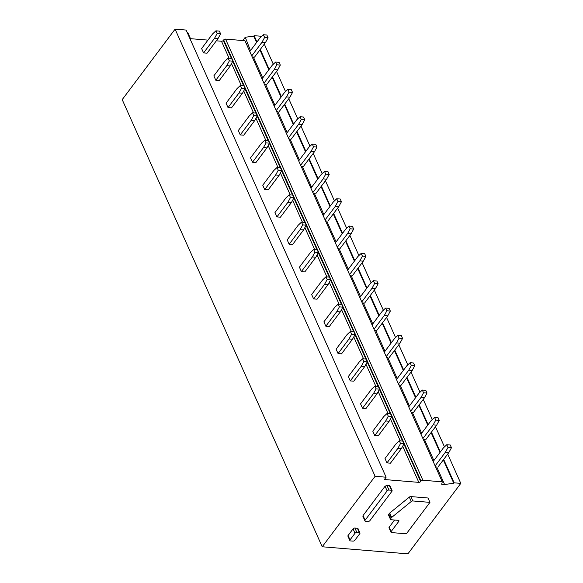 <?xml version="1.0" encoding="UTF-8"?>
<svg xmlns="http://www.w3.org/2000/svg" width="583" height="583" viewBox="0 0 583 583"><rect width="100%" height="100%" fill="white"/><g stroke="black" fill="none" stroke-linecap="round" stroke-linejoin="round"><path stroke-width="0.87" d="M391.944 491.272L369.913 520.619A1.436 0.794 155.9 0 1 368.062 521.457L365.57 521.246A1.436 0.794 155.9 0 1 364.958 520.91A1.436 0.794 155.9 0 1 365.111 520.225L387.134 490.879A1.436 0.794 155.9 0 1 388.992 490.041L391.477 490.252A1.436 0.794 155.9 0 1 392.097 490.587A1.436 0.794 155.9 0 1 391.944 491.272M453.793 483.285L444.581 484.495L441.688 484.254L442.271 481.842L422.879 480.239A1.436 0.794 -24.1 0 0 421.021 481.07L420.671 481.536A1.436 0.794 -24.1 0 1 418.82 482.367L384.372 479.525L386.114 477.207L375.109 476.296L322.217 546.774L407.911 553.85L460.796 483.373L454.142 482.826L453.793 483.285L443.328 459.892M389.867 486.623L389.4 485.603L386.915 485.399L385.057 486.229L363.034 515.576L363.493 516.604M389.182 527.192L391.135 531.565A1.436 0.794 155.9 0 0 390.982 532.25L389.029 527.877A1.436 0.794 -24.1 0 1 389.182 527.192L394.553 520.029M388.672 514.344L390.632 518.717A1.436 0.794 155.9 0 0 390.479 519.402L388.518 515.029A1.436 0.794 -24.1 0 1 388.672 514.344L389.422 513.346A1.443 0.794 -24.1 0 1 389.721 513.047L409.317 497.117A1.436 0.794 -24.1 0 1 410.877 496.585L427.995 497.999L429.955 502.371L406.358 533.809L391.594 532.585A1.436 0.794 155.9 0 1 390.982 532.25M349.873 540.572L347.92 536.2A1.436 0.794 -24.1 0 1 348.073 535.515L353.043 528.883A1.436 0.794 -24.1 0 1 354.901 528.052L357.386 528.264A1.436 0.794 -24.1 0 1 358.006 528.599L359.959 532.971A1.436 0.794 155.9 0 0 359.347 532.636L356.854 532.425A1.436 0.794 155.9 0 0 355.003 533.263L350.026 539.887A1.436 0.794 155.9 0 0 349.873 540.572A1.436 0.794 155.9 0 0 350.485 540.915L352.977 541.119A1.436 0.794 155.9 0 0 354.828 540.288L359.806 533.656A1.436 0.794 155.9 0 0 359.959 532.971M261.082 36.897L260.783 36.226L254.122 35.672L253.773 36.139L245.246 37.261L250.493 50.597M252.199 56.93L253.372 57.025L262.722 77.933M264.427 84.265L265.593 84.36L274.943 105.261M276.648 111.593L277.821 111.688L287.171 132.596M288.876 138.929L290.05 139.024L299.4 159.924M301.105 166.257L302.271 166.352L311.621 187.26M313.326 193.592L314.499 193.687L323.849 214.588M325.554 220.921L326.728 221.015L336.078 241.923M337.783 248.256L338.949 248.351L348.306 269.251M350.011 275.584L351.177 275.679L360.527 296.587M362.232 302.92L363.406 303.014L372.756 323.915M374.461 330.248L375.627 330.342L384.984 351.25M386.689 357.583L387.855 357.678L397.205 378.578M398.91 384.911L400.084 385.006L409.434 405.914M411.139 412.247L412.305 412.341L421.662 433.242M423.367 439.575L424.533 439.669L433.883 460.577M435.588 466.91L436.762 467.005L444.581 484.495M253.773 36.139L256.6 42.464M259.938 49.912L268.829 69.792M272.159 77.248L281.057 97.128M284.387 104.576L293.278 124.456M296.616 131.911L305.507 151.791M308.837 159.239L317.735 179.119M321.065 186.575L329.956 206.455M333.294 213.903L342.185 233.783M345.522 241.238L354.413 261.118M357.743 268.566L366.634 288.447M369.972 295.902L378.863 315.782M382.2 323.23L391.091 343.11M394.421 350.565L403.312 370.445M406.65 377.893L415.541 397.774M418.878 405.229L427.769 425.109M431.099 432.557L439.99 452.437M247.258 43.361L246.084 43.266M421.021 481.07L223.69 39.935A1.436 0.794 -24.1 0 1 225.548 39.105L244.94 40.708L442.271 481.842M223.69 39.935L223.347 40.402A1.436 0.794 -24.1 0 1 221.489 41.233L216.351 40.81M207.942 40.118L190.517 38.675L187.828 32.663L187.238 32.612M375.109 476.296L175.089 29.15L186.094 30.061L386.114 477.207M175.089 29.15L122.204 99.627L322.217 546.774M264.303 44.097L273.303 64.225M276.524 71.432L285.532 91.56M288.753 98.76L297.76 118.888M300.981 126.096L309.988 146.224M313.209 153.424L322.21 173.552M325.431 180.759L334.438 200.887M337.659 208.087L346.666 228.215M349.887 235.423L358.888 255.551M362.109 262.751L371.116 282.879M374.337 290.086L383.344 310.214M386.565 317.414L395.565 337.542M398.787 344.75L407.794 364.878M411.015 372.078L420.022 392.206M423.243 399.413L432.243 419.541M435.465 426.741L444.472 446.87M447.693 454.077L460.796 483.373M254.122 35.672L256.95 41.998M260.28 49.453L269.178 69.326M272.509 76.781L281.4 96.661M284.737 104.117L293.628 123.99M296.966 131.445L305.856 151.325M309.187 158.78L318.078 178.653M321.415 186.108L330.306 205.988M333.644 213.444L342.534 233.317M345.865 240.772L354.756 260.652M358.093 268.107L366.984 287.98M370.322 295.435L379.212 315.316M382.543 322.771L391.433 342.644M394.771 350.099L403.662 369.979M407 377.434L415.89 397.307M419.221 404.762L428.119 424.643M431.449 432.098L440.34 451.971M443.678 459.426L454.142 482.826M391.135 531.565L398.794 521.362A1.436 0.794 155.9 0 0 398.947 520.685A1.436 0.794 155.9 0 0 398.327 520.342L391.091 519.745A1.436 0.794 155.9 0 1 390.479 519.402M390.632 518.717L391.382 517.719A1.443 0.794 155.9 0 1 391.674 517.42L411.277 501.489A1.436 0.794 155.9 0 1 412.837 500.957L429.955 502.371M245.246 37.261L242.79 40.533M385.013 458.522L395.974 443.911L399.297 440.792L400.521 443.525L397.927 448.291L386.966 462.895L385.013 458.522M386.966 462.895L390.442 463.179L401.403 448.575L403.997 443.816L402.773 441.083L399.297 440.792M403.997 443.816L400.521 443.525M401.403 448.575L397.927 448.291M433.176 461.517L443.452 447.831L446.775 444.712L447.999 447.445L445.405 452.204L435.137 465.89M437.92 467.1L448.881 452.495L451.468 447.729L450.244 444.997L446.775 444.712M451.468 447.729L447.999 447.445M448.881 452.495L445.405 452.204M372.785 431.187L383.745 416.583L387.068 413.464L388.293 416.196L385.706 420.955L374.745 435.559L372.785 431.187M374.745 435.559L378.214 435.851L389.174 421.239L391.769 416.481L390.544 413.748L387.068 413.464M391.769 416.481L388.293 416.196M389.174 421.239L385.706 420.955M420.955 434.182L431.223 420.503L434.546 417.377L435.771 420.117L433.176 424.876L422.908 438.562M425.692 439.764L436.652 425.16L439.247 420.401L438.022 417.668L434.546 417.377M439.247 420.401L435.771 420.117M436.652 425.16L433.176 424.876M360.556 403.859L371.517 389.247L374.847 386.128L376.064 388.861L373.477 393.627L362.517 408.231L360.556 403.859M362.517 408.231L365.993 408.515L376.953 393.911L379.54 389.153L378.316 386.412L374.847 386.128M379.54 389.153L376.064 388.861M376.953 393.911L373.477 393.627M408.727 406.854L418.995 393.168L422.318 390.049L423.542 392.782L420.955 397.54L410.687 411.226M413.464 412.436L424.424 397.832L427.018 393.066L425.794 390.333L422.318 390.049M427.018 393.066L423.542 392.782M424.424 397.832L420.955 397.54M348.335 376.523L359.296 361.919L362.619 358.8L363.843 361.533L361.249 366.292L350.288 380.896L348.335 376.523M350.288 380.896L353.764 381.187L364.725 366.576L367.312 361.817L366.095 359.084L362.619 358.8M367.312 361.817L363.843 361.533M364.725 366.576L361.249 366.292M396.498 379.518L406.774 365.84L410.097 362.713L411.321 365.454L408.727 370.212L398.459 383.898M401.242 385.101L412.203 370.496L414.79 365.738L413.566 363.005L410.097 362.713M414.79 365.738L411.321 365.454M412.203 370.496L408.727 370.212M336.107 349.195L347.067 334.584L350.39 331.465L351.615 334.197L349.028 338.963L338.067 353.568L336.107 349.195M338.067 353.568L341.536 353.852L352.496 339.248L355.091 334.489L353.866 331.749L350.39 331.465M355.091 334.489L351.615 334.197M352.496 339.248L349.028 338.963M384.277 352.19L394.545 338.504L397.868 335.385L399.093 338.118L396.498 342.877L386.23 356.563M389.014 357.773L399.974 343.168L402.569 338.402L401.344 335.67L397.868 335.385M402.569 338.402L399.093 338.118M399.974 343.168L396.498 342.877M323.878 321.86L334.839 307.256L338.169 304.137L339.386 306.869L336.799 311.628L325.839 326.232L323.878 321.86M325.839 326.232L329.315 326.524L340.275 311.912L342.862 307.154L341.638 304.421L338.169 304.137M342.862 307.154L339.386 306.869M340.275 311.912L336.799 311.628M372.049 324.855L382.317 311.176L385.64 308.05L386.864 310.79L384.277 315.549L374.002 329.235M376.786 330.437L387.746 315.833L390.34 311.074L389.116 308.341L385.64 308.05M390.34 311.074L386.864 310.79M387.746 315.833L384.277 315.549M311.657 294.532L322.618 279.92L325.941 276.801L327.165 279.534L324.571 284.3L313.61 298.904L311.657 294.532M313.61 298.904L317.086 299.188L328.047 284.584L330.634 279.825L329.417 277.085L325.941 276.801M330.634 279.825L327.165 279.534M328.047 284.584L324.571 284.3M359.82 297.527L370.096 283.841L373.419 280.722L374.636 283.455L372.049 288.213L361.781 301.899M364.564 303.109L375.525 288.505L378.112 283.739L376.888 281.006L373.419 280.722M378.112 283.739L374.636 283.455M375.525 288.505L372.049 288.213M299.429 267.196L310.389 252.592L313.712 249.473L314.937 252.206L312.35 256.965L301.382 271.569L299.429 267.196M301.382 271.569L304.858 271.86L315.818 257.249L318.413 252.49L317.188 249.757L313.712 249.473M318.413 252.49L314.937 252.206M315.818 257.249L312.35 256.965M347.599 270.191L357.867 256.513L361.19 253.386L362.415 256.126L359.82 260.885L349.552 274.571M352.336 275.774L363.296 261.169L365.884 256.411L364.666 253.678L361.19 253.386M365.884 256.411L362.415 256.126M363.296 261.169L359.82 260.885M287.2 239.868L298.161 225.257L301.491 222.138L302.708 224.87L300.121 229.636L289.161 244.241L287.2 239.868M289.161 244.241L292.63 244.525L303.597 229.921L306.184 225.162L304.96 222.422L301.491 222.138M306.184 225.162L302.708 224.87M303.597 229.921L300.121 229.636M335.371 242.863L345.639 229.177L348.962 226.058L350.186 228.791L347.599 233.55L337.324 247.236M340.108 248.445L351.068 233.841L353.662 229.075L352.438 226.342L348.962 226.058M353.662 229.075L350.186 228.791M351.068 233.841L347.599 233.55M274.979 212.533L285.94 197.929L289.263 194.809L290.487 197.542L287.893 202.301L276.932 216.905L274.979 212.533M276.932 216.905L280.408 217.197L291.369 202.585L293.956 197.826L292.739 195.094L289.263 194.809M293.956 197.826L290.487 197.542M291.369 202.585L287.893 202.301M323.142 215.528L333.41 201.849L336.741 198.723L337.958 201.463L335.371 206.222L325.103 219.908M327.886 221.11L338.847 206.506L341.434 201.747L340.21 199.014L336.741 198.723M341.434 201.747L337.958 201.463M338.847 206.506L335.371 206.222M262.751 185.205L273.711 170.593L277.034 167.474L278.259 170.207L275.664 174.966L264.704 189.577L262.751 185.205M264.704 189.577L268.18 189.861L279.14 175.257L281.735 170.498L280.51 167.758L277.034 167.474M281.735 170.498L278.259 170.207M279.14 175.257L275.664 174.966M310.921 188.2L321.189 174.514L324.512 171.395L325.737 174.128L323.142 178.886L312.874 192.572M315.658 193.782L326.618 179.178L329.206 174.412L327.989 171.679L324.512 171.395M329.206 174.412L325.737 174.128M326.618 179.178L323.142 178.886M250.522 157.869L261.483 143.265L264.813 140.146L266.03 142.879L263.443 147.637L252.483 162.242L250.522 157.869M252.483 162.242L255.952 162.533L266.912 147.922L269.506 143.163L268.282 140.43L264.813 140.146M269.506 143.163L266.03 142.879M266.912 147.922L263.443 147.637M298.693 160.864L308.961 147.186L312.284 144.059L313.508 146.799L310.921 151.558L300.646 165.244M303.43 166.447L314.39 151.842L316.984 147.084L315.76 144.351L312.284 144.059M316.984 147.084L313.508 146.799M314.39 151.842L310.921 151.558M238.301 130.541L249.262 115.93L252.585 112.811L253.809 115.543L251.215 120.302L240.254 134.913L238.301 130.541M240.254 134.913L243.73 135.198L254.691 120.594L257.278 115.835L256.061 113.095L252.585 112.811M257.278 115.835L253.809 115.543M254.691 120.594L251.215 120.302M286.464 133.536L296.732 119.85L300.063 116.731L301.28 119.464L298.693 124.223L288.425 137.909M291.201 139.118L302.169 124.514L304.756 119.748L303.532 117.015L300.063 116.731M304.756 119.748L301.28 119.464M302.169 124.514L298.693 124.223M226.073 103.206L237.033 88.601L240.356 85.482L241.581 88.215L238.986 92.974L228.026 107.578L226.073 103.206M228.026 107.578L231.502 107.87L242.462 93.258L245.057 88.499L243.832 85.767L240.356 85.482M245.057 88.499L241.581 88.215M242.462 93.258L238.986 92.974M274.243 106.201L284.511 92.522L287.834 89.396L289.059 92.129L286.464 96.895L276.196 110.581M278.98 111.783L289.94 97.179L292.528 92.42L291.311 89.687L287.834 89.396M292.528 92.42L289.059 92.129M289.94 97.179L286.464 96.895M213.844 75.877L224.805 61.266L228.135 58.147L229.352 60.88L226.765 65.639L215.805 80.25L213.844 75.877M215.805 80.25L219.274 80.534L230.234 65.93L232.828 61.171L231.604 58.431L228.135 58.147M232.828 61.171L229.352 60.88M230.234 65.93L226.765 65.639M262.015 78.873L272.283 65.187L275.606 62.068L276.83 64.8L274.236 69.559L263.968 83.245M266.752 84.455L277.712 69.851L280.306 65.085L279.082 62.352L275.606 62.068M280.306 65.085L276.83 64.8M277.712 69.851L274.236 69.559M201.623 48.542L212.584 33.938L215.907 30.819L217.131 33.552L214.537 38.31L203.576 52.915L201.623 48.542M203.576 52.915L207.052 53.206L218.013 38.595L220.6 33.836L219.383 31.103L215.907 30.819M220.6 33.836L217.131 33.552M218.013 38.595L214.537 38.31M249.786 51.537L260.054 37.859L263.385 34.732L264.602 37.465L262.015 42.231L251.747 55.917M254.523 57.119L265.484 42.515L268.078 37.757L266.854 35.024L263.385 34.732M268.078 37.757L264.602 37.465M265.484 42.515L262.015 42.231M389.4 485.603L391.477 490.252M225.548 39.105L422.879 480.239M223.347 40.402L231.407 58.417M232.719 61.361L243.628 85.752M244.947 88.696L255.857 113.08M257.176 116.024L268.085 140.416M269.397 143.36L280.306 167.744M281.625 170.688L292.535 195.079M293.854 198.023L304.763 222.407M306.075 225.351L316.984 249.743M318.303 252.687L329.213 277.071M330.532 280.015L341.441 304.406M342.753 307.35L353.662 331.734M354.981 334.678L365.891 359.07M367.21 362.014L378.119 386.398M379.438 389.342L390.34 413.733M391.659 416.677L402.569 441.061M403.888 444.006L420.671 481.536M418.82 482.367L402.664 446.257M400.259 440.872L390.442 418.922M388.03 413.544L378.214 391.587M375.809 386.208L365.986 364.258M363.581 358.88L353.764 336.923M351.352 331.545L341.536 309.595M339.124 304.217L329.308 282.259M326.903 276.881L317.079 254.931M314.674 249.553L304.858 227.596M302.446 222.218L292.63 200.268M290.225 194.89L280.401 172.932M277.996 167.554L268.18 145.604M265.768 140.219L255.952 118.269M253.547 112.891L243.723 90.941M241.318 85.555L231.502 63.605M229.09 58.227L221.489 41.233M363.034 515.576L365.111 520.225M385.057 486.229L387.134 490.879M386.915 485.399L388.992 490.041M398.335 520.342L398.794 521.362M389.422 513.346L391.382 517.719M389.721 513.047L391.674 517.42M409.317 497.117L411.277 501.489M410.877 496.585L412.837 500.957M357.386 528.264L359.347 532.636M354.901 528.052L356.854 532.425M348.073 535.515L350.026 539.887M353.043 528.883L355.003 533.263M390.02 485.945L392.097 490.587M362.881 516.261L364.958 520.91"/></g></svg>
